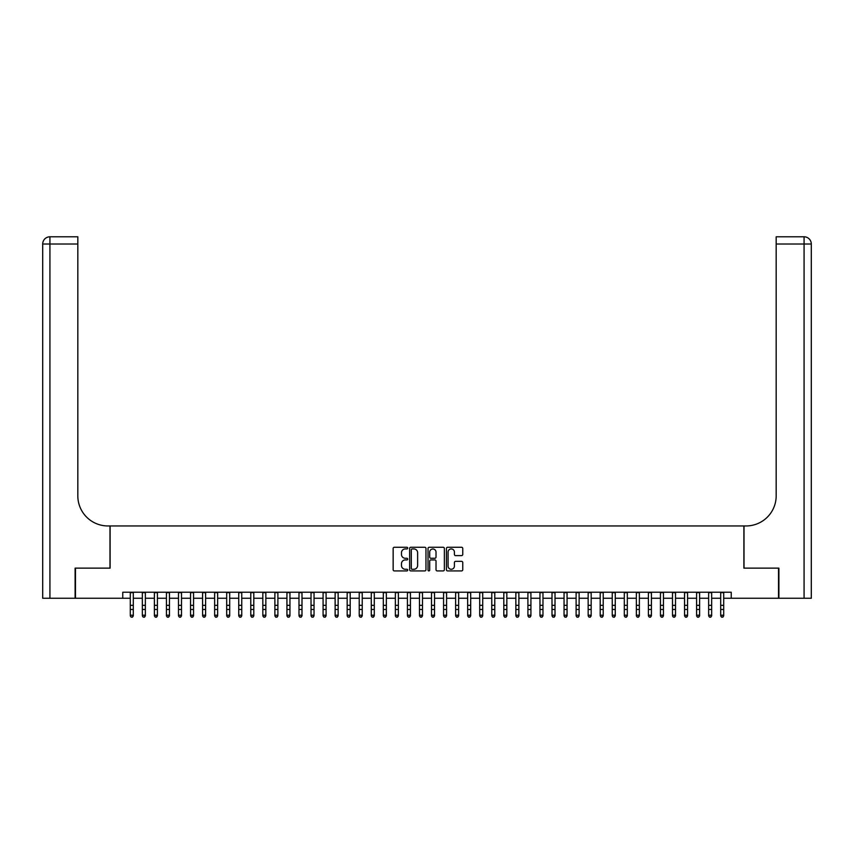 <?xml version="1.0" encoding="UTF-8"?>
<svg xmlns="http://www.w3.org/2000/svg" width="854" height="854" viewBox="0 0 854 854"><rect width="100%" height="100%" fill="white"/><g stroke="black" fill="none" stroke-linecap="round" stroke-linejoin="round"><path stroke-width="1.28" d="M407.721 548.097A0.833 0.833 0 0 0 406.899 547.265L394.324 547.265A1.185 1.185 0 0 0 393.15 548.449L393.15 569.735A1.185 1.185 0 0 0 394.324 570.92L406.899 570.92A0.833 0.833 0 0 0 407.721 570.098A0.833 0.833 0 0 0 406.899 569.266L405.266 569.266A3.79 3.79 0 0 1 401.487 565.487L401.487 563.704A3.79 3.79 0 0 1 405.266 559.925L406.899 559.925A0.833 0.833 0 0 0 407.721 559.092A0.833 0.833 0 0 0 406.899 558.27L405.266 558.27A3.79 3.79 0 0 1 401.487 554.481L401.487 552.709A3.79 3.79 0 0 1 405.266 548.93L406.899 548.93A0.833 0.833 0 0 0 407.721 548.097M461.566 555.612A1.185 1.185 0 0 0 462.751 554.427L462.751 548.449A1.185 1.185 0 0 0 461.566 547.265L447.613 547.265A1.185 1.185 0 0 0 446.428 548.449L446.428 569.735A1.185 1.185 0 0 0 447.613 570.92L461.566 570.92A1.185 1.185 0 0 0 462.751 569.735L462.751 562.53A1.185 1.185 0 0 0 461.566 561.345L455.588 561.345A1.185 1.185 0 0 0 454.413 562.53L454.413 566.106A3.16 3.16 0 0 1 451.243 569.266A3.16 3.16 0 0 1 448.083 566.106L448.083 552.09A3.16 3.16 0 0 1 451.243 548.93A3.16 3.16 0 0 1 454.413 552.09L454.413 554.427A1.185 1.185 0 0 0 455.588 555.612L461.566 555.612M122.762 598.259L75.472 598.259L75.472 568.134L110.113 568.134L110.113 525.957L743.887 525.957L743.887 568.134L778.528 568.134L778.528 598.259L731.237 598.259L731.237 592.228L122.762 592.228L122.762 598.259L130.299 598.259M425.965 548.449A1.185 1.185 0 0 0 424.78 547.265L410.827 547.265A1.185 1.185 0 0 0 409.642 548.449L409.642 569.735A1.185 1.185 0 0 0 410.827 570.92L424.78 570.92A1.185 1.185 0 0 0 425.965 569.735L425.965 548.449M429.22 547.265L443.173 547.265A1.185 1.185 0 0 1 444.358 548.449L444.358 569.735A1.185 1.185 0 0 1 443.173 570.92L437.205 570.92A1.185 1.185 0 0 1 436.02 569.735L436.02 561.11A1.185 1.185 0 0 0 434.835 559.925L430.875 559.925A1.185 1.185 0 0 0 429.69 561.11L429.69 570.098A0.833 0.833 0 0 1 428.857 570.92A0.833 0.833 0 0 1 428.035 570.098L428.035 548.449A1.185 1.185 0 0 1 429.22 547.265M133.309 598.259L142.34 598.259M145.361 598.259L154.393 598.259M157.403 598.259L166.445 598.259M169.455 598.259L178.486 598.259M181.507 598.259L190.538 598.259M193.548 598.259L202.59 598.259M205.6 598.259L214.642 598.259M217.653 598.259L226.684 598.259M229.694 598.259L238.736 598.259M241.746 598.259L250.788 598.259M253.798 598.259L262.829 598.259M265.85 598.259L274.881 598.259M277.892 598.259L286.933 598.259M289.944 598.259L298.985 598.259M301.996 598.259L311.027 598.259M314.037 598.259L323.079 598.259M326.089 598.259L335.131 598.259M338.141 598.259L347.172 598.259M350.193 598.259L359.224 598.259M362.235 598.259L371.276 598.259M374.287 598.259L383.318 598.259M386.339 598.259L395.37 598.259M398.38 598.259L407.422 598.259M410.432 598.259L419.474 598.259M422.484 598.259L431.516 598.259M434.526 598.259L443.568 598.259M446.578 598.259L455.62 598.259M458.63 598.259L467.661 598.259M470.682 598.259L479.713 598.259M482.723 598.259L491.765 598.259M494.776 598.259L503.807 598.259M506.828 598.259L515.859 598.259M518.869 598.259L527.911 598.259M530.921 598.259L539.963 598.259M542.973 598.259L552.004 598.259M555.015 598.259L564.056 598.259M567.067 598.259L576.108 598.259M579.119 598.259L588.15 598.259M591.171 598.259L600.202 598.259M603.212 598.259L612.254 598.259M615.264 598.259L624.306 598.259M627.316 598.259L636.347 598.259M639.358 598.259L648.399 598.259M651.41 598.259L660.452 598.259M663.462 598.259L672.493 598.259M675.514 598.259L684.545 598.259M687.555 598.259L696.597 598.259M699.607 598.259L708.639 598.259M711.66 598.259L720.691 598.259M723.701 598.259L731.237 598.259M412.13 548.93A0.833 0.833 0 0 0 411.297 549.752L411.297 568.444A0.833 0.833 0 0 0 412.13 569.266L413.838 569.266A3.79 3.79 0 0 0 417.627 565.487L417.627 552.709A3.79 3.79 0 0 0 413.838 548.93L412.13 548.93M436.02 552.143A3.16 3.16 0 0 0 432.85 548.983A3.16 3.16 0 0 0 429.69 552.143L429.69 557.086A1.185 1.185 0 0 0 430.875 558.27L434.835 558.27A1.185 1.185 0 0 0 436.02 557.086L436.02 552.143M133.309 592.228L133.309 615.883L132.402 617.207L131.196 616.94L132.402 617.207M130.299 592.228L130.299 615.222L133.309 615.222L132.402 616.94M131.196 617.207L130.299 615.883L131.196 616.94M75.109 568.134L109.995 568.134L109.995 525.957L107.946 525.957A30.125 30.125 0 0 1 77.821 495.843L77.821 244.02L49.927 244.02L49.927 598.259L75.109 598.259L75.109 568.134M49.927 598.259L42.7 598.259L42.7 244.02A7.227 7.227 0 0 1 49.927 236.793L77.821 236.793L77.821 244.02M77.821 236.793L49.927 236.793A7.227 7.227 0 0 0 42.7 244.02L49.927 244.02L49.927 236.793M107.946 525.957A30.125 30.125 0 0 1 77.821 495.843M778.891 568.134L744.005 568.134L744.005 525.957L746.054 525.957A30.125 30.125 0 0 0 776.179 495.843L776.179 236.793L804.073 236.793A7.227 7.227 0 0 1 811.3 244.02L811.3 598.259L778.891 598.259L778.891 568.134M746.054 525.957A30.125 30.125 0 0 0 776.179 495.843M804.073 598.259L804.073 236.793A7.227 7.227 0 0 1 811.3 244.02L776.179 244.02M145.361 592.228L145.361 615.883L144.454 617.207L143.248 616.94L144.454 617.207M142.34 592.228L142.34 615.222L145.361 615.222L144.454 616.94M143.248 617.207L142.34 615.883L143.248 616.94M157.403 592.228L157.403 615.883L156.506 617.207L155.3 616.94L156.506 617.207M154.393 592.228L154.393 615.222L157.403 615.222L156.506 616.94M155.3 617.207L154.393 615.883L155.3 616.94M169.455 592.228L169.455 615.883L168.548 617.207L167.341 616.94L168.548 617.207M166.445 592.228L166.445 615.222L169.455 615.222L168.548 616.94M167.341 617.207L166.445 615.883L167.341 616.94M181.507 592.228L181.507 615.883L180.6 617.207L179.393 616.94L180.6 617.207M178.486 592.228L178.486 615.222L181.507 615.222L180.6 616.94M179.393 617.207L178.486 615.883L179.393 616.94M193.548 592.228L193.548 615.883L192.652 617.207L191.445 616.94L192.652 617.207M190.538 592.228L190.538 615.222L193.548 615.222L192.652 616.94M191.445 617.207L190.538 615.883L191.445 616.94M205.6 592.228L205.6 615.883L204.693 617.207L203.498 616.94L204.693 617.207M202.59 592.228L202.59 615.222L205.6 615.222L204.693 616.94M203.498 617.207L202.59 615.883L203.498 616.94M217.653 592.228L217.653 615.883L216.745 617.207L215.539 616.94L216.745 617.207M214.642 592.228L214.642 615.222L217.653 615.222L216.745 616.94M215.539 617.207L214.642 615.883L215.539 616.94M229.694 592.228L229.694 615.883L228.797 617.207L227.591 616.94L228.797 617.207M226.684 592.228L226.684 615.222L229.694 615.222L228.797 616.94M227.591 617.207L226.684 615.883L227.591 616.94M241.746 592.228L241.746 615.883L240.849 617.207L239.643 616.94L240.849 617.207M238.736 592.228L238.736 615.222L241.746 615.222L240.849 616.94M239.643 617.207L238.736 615.883L239.643 616.94M253.798 592.228L253.798 615.883L252.891 617.207L251.684 616.94L252.891 617.207M250.788 592.228L250.788 615.222L253.798 615.222L252.891 616.94M251.684 617.207L250.788 615.883L251.684 616.94M265.85 592.228L265.85 615.883L264.943 617.207L263.737 616.94L264.943 617.207M262.829 592.228L262.829 615.222L265.85 615.222L264.943 616.94M263.737 617.207L262.829 615.883L263.737 616.94M277.892 592.228L277.892 615.883L276.995 617.207L275.789 616.94L276.995 617.207M274.881 592.228L274.881 615.222L277.892 615.222L276.995 616.94M275.789 617.207L274.881 615.883L275.789 616.94M289.944 592.228L289.944 615.883L289.036 617.207L287.83 616.94L289.036 617.207M286.933 592.228L286.933 615.222L289.944 615.222L289.036 616.94M287.83 617.207L286.933 615.883L287.83 616.94M301.996 592.228L301.996 615.883L301.088 617.207L299.882 616.94L301.088 617.207M298.985 592.228L298.985 615.222L301.996 615.222L301.088 616.94M299.882 617.207L298.985 615.883L299.882 616.94M314.037 592.228L314.037 615.883L313.14 617.207L311.934 616.94L313.14 617.207M311.027 592.228L311.027 615.222L314.037 615.222L313.14 616.94M311.934 617.207L311.027 615.883L311.934 616.94M326.089 592.228L326.089 615.883L325.182 617.207L323.986 616.94L325.182 617.207M323.079 592.228L323.079 615.222L326.089 615.222L325.182 616.94M323.986 617.207L323.079 615.883L323.986 616.94M338.141 592.228L338.141 615.883L337.234 617.207L336.028 616.94L337.234 617.207M335.131 592.228L335.131 615.222L338.141 615.222L337.234 616.94M336.028 617.207L335.131 615.883L336.028 616.94M350.193 592.228L350.193 615.883L349.286 617.207L348.08 616.94L349.286 617.207M347.172 592.228L347.172 615.222L350.193 615.222L349.286 616.94M348.08 617.207L347.172 615.883L348.08 616.94M362.235 592.228L362.235 615.883L361.338 617.207L360.132 616.94L361.338 617.207M359.224 592.228L359.224 615.222L362.235 615.222L361.338 616.94M360.132 617.207L359.224 615.883L360.132 616.94M374.287 592.228L374.287 615.883L373.379 617.207L372.173 616.94L373.379 617.207M371.276 592.228L371.276 615.222L374.287 615.222L373.379 616.94M372.173 617.207L371.276 615.883L372.173 616.94M386.339 592.228L386.339 615.883L385.432 617.207L384.225 616.94L385.432 617.207M383.318 592.228L383.318 615.222L386.339 615.222L385.432 616.94M384.225 617.207L383.318 615.883L384.225 616.94M398.38 592.228L398.38 615.883L397.484 617.207L396.277 616.94L397.484 617.207M395.37 592.228L395.37 615.222L398.38 615.222L397.484 616.94M396.277 617.207L395.37 615.883L396.277 616.94M410.432 592.228L410.432 615.883L409.525 617.207L408.329 616.94L409.525 617.207M407.422 592.228L407.422 615.222L410.432 615.222L409.525 616.94M408.329 617.207L407.422 615.883L408.329 616.94M422.484 592.228L422.484 615.883L421.577 617.207L420.371 616.94L421.577 617.207M419.474 592.228L419.474 615.222L422.484 615.222L421.577 616.94M420.371 617.207L419.474 615.883L420.371 616.94M434.526 592.228L434.526 615.883L433.629 617.207L432.423 616.94L433.629 617.207M431.516 592.228L431.516 615.222L434.526 615.222L433.629 616.94M432.423 617.207L431.516 615.883L432.423 616.94M446.578 592.228L446.578 615.883L445.671 617.207L444.475 616.94L445.671 617.207M443.568 592.228L443.568 615.222L446.578 615.222L445.671 616.94M444.475 617.207L443.568 615.883L444.475 616.94M458.63 592.228L458.63 615.883L457.723 617.207L456.516 616.94L457.723 617.207M455.62 592.228L455.62 615.222L458.63 615.222L457.723 616.94M456.516 617.207L455.62 615.883L456.516 616.94M470.682 592.228L470.682 615.883L469.775 617.207L468.568 616.94L469.775 617.207M467.661 592.228L467.661 615.222L470.682 615.222L469.775 616.94M468.568 617.207L467.661 615.883L468.568 616.94M482.723 592.228L482.723 615.883L481.827 617.207L480.621 616.94L481.827 617.207M479.713 592.228L479.713 615.222L482.723 615.222L481.827 616.94M480.621 617.207L479.713 615.883L480.621 616.94M494.776 592.228L494.776 615.883L493.868 617.207L492.662 616.94L493.868 617.207M491.765 592.228L491.765 615.222L494.776 615.222L493.868 616.94M492.662 617.207L491.765 615.883L492.662 616.94M506.828 592.228L506.828 615.883L505.92 617.207L504.714 616.94L505.92 617.207M503.807 592.228L503.807 615.222L506.828 615.222L505.92 616.94M504.714 617.207L503.807 615.883L504.714 616.94M518.869 592.228L518.869 615.883L517.972 617.207L516.766 616.94L517.972 617.207M515.859 592.228L515.859 615.222L518.869 615.222L517.972 616.94M516.766 617.207L515.859 615.883L516.766 616.94M530.921 592.228L530.921 615.883L530.014 617.207L528.818 616.94L530.014 617.207M527.911 592.228L527.911 615.222L530.921 615.222L530.014 616.94M528.818 617.207L527.911 615.883L528.818 616.94M542.973 592.228L542.973 615.883L542.066 617.207L540.86 616.94L542.066 617.207M539.963 592.228L539.963 615.222L542.973 615.222L542.066 616.94M540.86 617.207L539.963 615.883L540.86 616.94M555.015 592.228L555.015 615.883L554.118 617.207L552.912 616.94L554.118 617.207M552.004 592.228L552.004 615.222L555.015 615.222L554.118 616.94M552.912 617.207L552.004 615.883L552.912 616.94M567.067 592.228L567.067 615.883L566.17 617.207L564.964 616.94L566.17 617.207M564.056 592.228L564.056 615.222L567.067 615.222L566.17 616.94M564.964 617.207L564.056 615.883L564.964 616.94M579.119 592.228L579.119 615.883L578.211 617.207L577.005 616.94L578.211 617.207M576.108 592.228L576.108 615.222L579.119 615.222L578.211 616.94M577.005 617.207L576.108 615.883L577.005 616.94M591.171 592.228L591.171 615.883L590.263 617.207L589.057 616.94L590.263 617.207M588.15 592.228L588.15 615.222L591.171 615.222L590.263 616.94M589.057 617.207L588.15 615.883L589.057 616.94M603.212 592.228L603.212 615.883L602.316 617.207L601.109 616.94L602.316 617.207M600.202 592.228L600.202 615.222L603.212 615.222L602.316 616.94M601.109 617.207L600.202 615.883L601.109 616.94M615.264 592.228L615.264 615.883L614.357 617.207L613.151 616.94L614.357 617.207M612.254 592.228L612.254 615.222L615.264 615.222L614.357 616.94M613.151 617.207L612.254 615.883L613.151 616.94M627.316 592.228L627.316 615.883L626.409 617.207L625.203 616.94L626.409 617.207M624.306 592.228L624.306 615.222L627.316 615.222L626.409 616.94M625.203 617.207L624.306 615.883L625.203 616.94M639.358 592.228L639.358 615.883L638.461 617.207L637.255 616.94L638.461 617.207M636.347 592.228L636.347 615.222L639.358 615.222L638.461 616.94M637.255 617.207L636.347 615.883L637.255 616.94M651.41 592.228L651.41 615.883L650.502 617.207L649.307 616.94L650.502 617.207M648.399 592.228L648.399 615.222L651.41 615.222L650.502 616.94M649.307 617.207L648.399 615.883L649.307 616.94M663.462 592.228L663.462 615.883L662.555 617.207L661.348 616.94L662.555 617.207M660.452 592.228L660.452 615.222L663.462 615.222L662.555 616.94M661.348 617.207L660.452 615.883L661.348 616.94M675.514 592.228L675.514 615.883L674.607 617.207L673.4 616.94L674.607 617.207M672.493 592.228L672.493 615.222L675.514 615.222L674.607 616.94M673.4 617.207L672.493 615.883L673.4 616.94M687.555 592.228L687.555 615.883L686.659 617.207L685.452 616.94L686.659 617.207M684.545 592.228L684.545 615.222L687.555 615.222L686.659 616.94M685.452 617.207L684.545 615.883L685.452 616.94M699.607 592.228L699.607 615.883L698.7 617.207L697.494 616.94L698.7 617.207M696.597 592.228L696.597 615.222L699.607 615.222L698.7 616.94M697.494 617.207L696.597 615.883L697.494 616.94M711.66 592.228L711.66 615.883L710.752 617.207L709.546 616.94L710.752 617.207M708.639 592.228L708.639 615.222L711.66 615.222L710.752 616.94M709.546 617.207L708.639 615.883L709.546 616.94M723.701 592.228L723.701 615.883L722.804 617.207L721.598 616.94L722.804 617.207M720.691 592.228L720.691 615.222L723.701 615.222L722.804 616.94M721.598 617.207L720.691 615.883L721.598 616.94M133.309 605.337L130.299 605.337M133.309 609.478L130.299 609.478M133.309 592.623L130.299 592.623M145.361 605.337L142.34 605.337M145.361 609.478L142.34 609.478M145.361 592.623L142.34 592.623M157.403 605.337L154.393 605.337M157.403 609.478L154.393 609.478M157.403 592.623L154.393 592.623M169.455 605.337L166.445 605.337M169.455 609.478L166.445 609.478M169.455 592.623L166.445 592.623M181.507 605.337L178.486 605.337M181.507 609.478L178.486 609.478M181.507 592.623L178.486 592.623M193.548 605.337L190.538 605.337M193.548 609.478L190.538 609.478M193.548 592.623L190.538 592.623M205.6 605.337L202.59 605.337M205.6 609.478L202.59 609.478M205.6 592.623L202.59 592.623M217.653 605.337L214.642 605.337M217.653 609.478L214.642 609.478M217.653 592.623L214.642 592.623M229.694 605.337L226.684 605.337M229.694 609.478L226.684 609.478M229.694 592.623L226.684 592.623M241.746 605.337L238.736 605.337M241.746 609.478L238.736 609.478M241.746 592.623L238.736 592.623M253.798 605.337L250.788 605.337M253.798 609.478L250.788 609.478M253.798 592.623L250.788 592.623M265.85 605.337L262.829 605.337M265.85 609.478L262.829 609.478M265.85 592.623L262.829 592.623M277.892 605.337L274.881 605.337M277.892 609.478L274.881 609.478M277.892 592.623L274.881 592.623M289.944 605.337L286.933 605.337M289.944 609.478L286.933 609.478M289.944 592.623L286.933 592.623M301.996 605.337L298.985 605.337M301.996 609.478L298.985 609.478M301.996 592.623L298.985 592.623M314.037 605.337L311.027 605.337M314.037 609.478L311.027 609.478M314.037 592.623L311.027 592.623M326.089 605.337L323.079 605.337M326.089 609.478L323.079 609.478M326.089 592.623L323.079 592.623M338.141 605.337L335.131 605.337M338.141 609.478L335.131 609.478M338.141 592.623L335.131 592.623M350.193 605.337L347.172 605.337M350.193 609.478L347.172 609.478M350.193 592.623L347.172 592.623M362.235 605.337L359.224 605.337M362.235 609.478L359.224 609.478M362.235 592.623L359.224 592.623M374.287 605.337L371.276 605.337M374.287 609.478L371.276 609.478M374.287 592.623L371.276 592.623M386.339 605.337L383.318 605.337M386.339 609.478L383.318 609.478M386.339 592.623L383.318 592.623M398.38 605.337L395.37 605.337M398.38 609.478L395.37 609.478M398.38 592.623L395.37 592.623M410.432 605.337L407.422 605.337M410.432 609.478L407.422 609.478M410.432 592.623L407.422 592.623M422.484 605.337L419.474 605.337M422.484 609.478L419.474 609.478M422.484 592.623L419.474 592.623M434.526 605.337L431.516 605.337M434.526 609.478L431.516 609.478M434.526 592.623L431.516 592.623M446.578 605.337L443.568 605.337M446.578 609.478L443.568 609.478M446.578 592.623L443.568 592.623M458.63 605.337L455.62 605.337M458.63 609.478L455.62 609.478M458.63 592.623L455.62 592.623M470.682 605.337L467.661 605.337M470.682 609.478L467.661 609.478M470.682 592.623L467.661 592.623M482.723 605.337L479.713 605.337M482.723 609.478L479.713 609.478M482.723 592.623L479.713 592.623M494.776 605.337L491.765 605.337M494.776 609.478L491.765 609.478M494.776 592.623L491.765 592.623M506.828 605.337L503.807 605.337M506.828 609.478L503.807 609.478M506.828 592.623L503.807 592.623M518.869 605.337L515.859 605.337M518.869 609.478L515.859 609.478M518.869 592.623L515.859 592.623M530.921 605.337L527.911 605.337M530.921 609.478L527.911 609.478M530.921 592.623L527.911 592.623M542.973 605.337L539.963 605.337M542.973 609.478L539.963 609.478M542.973 592.623L539.963 592.623M555.015 605.337L552.004 605.337M555.015 609.478L552.004 609.478M555.015 592.623L552.004 592.623M567.067 605.337L564.056 605.337M567.067 609.478L564.056 609.478M567.067 592.623L564.056 592.623M579.119 605.337L576.108 605.337M579.119 609.478L576.108 609.478M579.119 592.623L576.108 592.623M591.171 605.337L588.15 605.337M591.171 609.478L588.15 609.478M591.171 592.623L588.15 592.623M603.212 605.337L600.202 605.337M603.212 609.478L600.202 609.478M603.212 592.623L600.202 592.623M615.264 605.337L612.254 605.337M615.264 609.478L612.254 609.478M615.264 592.623L612.254 592.623M627.316 605.337L624.306 605.337M627.316 609.478L624.306 609.478M627.316 592.623L624.306 592.623M639.358 605.337L636.347 605.337M639.358 609.478L636.347 609.478M639.358 592.623L636.347 592.623M651.41 605.337L648.399 605.337M651.41 609.478L648.399 609.478M651.41 592.623L648.399 592.623M663.462 605.337L660.452 605.337M663.462 609.478L660.452 609.478M663.462 592.623L660.452 592.623M675.514 605.337L672.493 605.337M675.514 609.478L672.493 609.478M675.514 592.623L672.493 592.623M687.555 605.337L684.545 605.337M687.555 609.478L684.545 609.478M687.555 592.623L684.545 592.623M699.607 605.337L696.597 605.337M699.607 609.478L696.597 609.478M699.607 592.623L696.597 592.623M711.66 605.337L708.639 605.337M711.66 609.478L708.639 609.478M711.66 592.623L708.639 592.623M723.701 605.337L720.691 605.337M723.701 609.478L720.691 609.478M723.701 592.623L720.691 592.623"/></g></svg>
